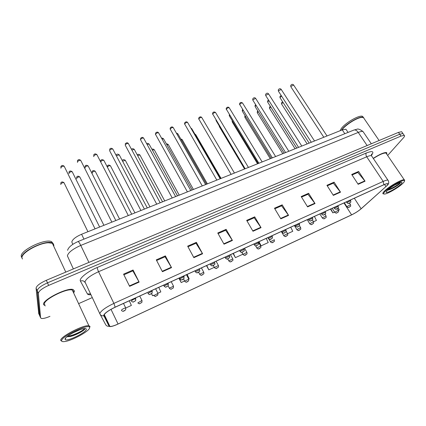 <?xml version="1.0" encoding="UTF-8"?>
<svg xmlns="http://www.w3.org/2000/svg" width="426" height="426" viewBox="0 0 426 426"><rect width="100%" height="100%" fill="white"/><g stroke="black" fill="none" stroke-linecap="round" stroke-linejoin="round"><path stroke-width="0.64" d="M72.761 244.295L71.813 241.941C72.5 239.391 75.759 236.829 81.595 234.252L342.259 129.866L345.928 129.243L346.413 129.967M43.489 304.494L45.294 305.895L43.489 304.494C42.265 299.867 67.548 287.188 73.165 289.547C67.548 287.188 42.265 299.867 43.489 304.494M73.959 292.412L74.47 291.049L73.165 289.547L74.47 291.049L73.959 292.412M103.923 315.219C104.977 313.014 108.715 310.357 115.142 307.242L383.741 184.825C385.583 183.995 386.835 183.633 387.49 183.744C388.272 183.979 387.761 184.921 385.956 186.567L361.126 208.751C358.458 211.024 355.273 213.064 351.583 214.864L118.055 324.005C114.216 325.762 111.505 326.577 109.924 326.449L109.322 326.119L103.923 315.219M103.662 315.336L109.083 326.241C109.801 327.008 112.304 326.502 116.586 324.724L351.498 214.954C355.279 213.106 358.538 211.019 361.28 208.692L387.202 185.438C388.965 183.271 387.846 183.031 383.847 184.719L115.164 307.162C108.571 310.352 104.737 313.078 103.662 315.336M387.644 155.463L403.491 137.774C404.657 136.442 404.897 135.644 404.215 135.372L402.932 133.535L403.321 134.089L402.932 133.535L399.71 134.238L47.478 282.843C41.082 285.771 37.658 288.402 37.211 290.74L39.746 315.831M352.046 174.99L357.84 172.455L365.066 181.21L358.623 171.449L351.711 174.474L358.149 184.304L365.066 181.21M357.723 172.503L358.623 171.449M327.259 185.832L333.366 183.159L340.523 192.174L334.096 182.168L326.923 185.305L333.34 195.38L340.523 192.174M333.254 183.207L334.096 182.168M301.528 197.089L307.971 194.272L315.043 203.548L308.642 193.287L301.193 196.546L307.583 206.882L315.043 203.548M307.865 194.315L308.642 193.287M274.797 208.783L281.591 205.806L288.572 215.37L282.204 204.842L274.461 208.223L280.819 218.831L288.572 215.37M281.495 205.854L282.204 204.842M123.886 274.797L132.853 270.872L139.137 282.097L133.061 270.009L123.567 274.158L129.621 286.347L139.137 282.097M132.8 270.899L133.061 270.009M156.608 260.483L165.086 256.777L171.54 267.629L165.384 255.888L156.289 259.86L162.423 271.697L171.54 267.629M165.016 256.803L165.384 255.888M187.983 246.755L195.997 243.251L202.606 253.752L196.386 242.341L187.658 246.153L193.862 257.661L202.606 253.752M195.923 243.283L196.386 242.341M218.091 233.586L225.673 230.269L232.42 240.445L226.142 229.337L217.761 233.001L224.023 244.189L232.42 240.445M225.588 230.306L226.142 229.337M247.005 220.94L254.184 217.798L261.053 227.66L254.721 216.85L246.67 220.37L252.985 231.259L261.053 227.66M254.088 217.84L254.721 216.85M386.888 154.361L386.675 152.567C384.167 152.284 379.688 154.212 373.24 158.35C379.688 154.212 384.167 152.284 386.675 152.567L386.888 154.361M404.215 135.372L401.004 136.086L48.639 285.404C42.238 288.343 38.803 290.974 38.345 293.29L40.592 317.753L41.295 318.43C43.042 318.76 45.933 318.062 49.959 316.342M79.087 303.434L92.197 297.625M287.614 233.661L292.758 231.302L290.729 227.218M313.488 221.781L316.438 220.423L314.42 216.419M330.48 209.102L332.86 212.878L334.591 212.084M338.425 210.322L339.32 209.911L338.244 207.808M206.488 265.611L208.804 269.866L214.326 267.331M178.904 278.183L181.194 282.55L184.602 280.984M188.83 279.041L189.192 278.876L187.126 274.435M151.518 293.716L152.529 295.719L153.637 295.213M157.977 293.216L160.831 291.906L158.76 287.364M125.814 307.993L131.373 305.437L129.296 300.793M258.726 241.803L261.074 245.855L268.242 242.564L266.202 238.395M233.081 253.491L235.413 257.645L242.841 254.231L242.532 253.598M235.413 257.645L233.363 253.363M208.804 269.866L206.748 265.494M181.194 282.55L179.128 278.082M152.529 295.719L151.597 293.663M261.074 245.855L259.035 241.664M332.86 212.878L330.853 208.932M402.043 132.262L401.649 131.703L398.427 132.395L46.322 280.287C39.927 283.205 36.514 285.841 36.077 288.194L38.734 313.536M401.649 131.703L402.932 133.535L399.71 134.238L47.478 282.843C41.082 285.771 37.658 288.402 37.211 290.74L39.575 315.448L40.592 317.753M89.641 327.807L89.54 327.243C88.342 323.547 60.95 336.705 61.642 340.725C61.674 341.53 62.633 341.812 64.523 341.572C71.802 340.821 89.63 331.039 89.641 327.807M89.998 326.902L89.891 326.305L88.912 325.81C83.933 324.41 59.922 336.79 60.7 340.406L61.967 341.354M73.309 292.236L73.517 291.464L72.298 290.058C67.02 287.854 43.356 299.718 44.474 304.068L44.805 304.803M53.729 246.228L53.889 245.259L52.345 243.257L48.447 242.772C38.846 242.9 20.842 253.209 21.992 257.922L22.44 259.003M53.649 244.971L52.371 243.305M51.621 243.012L48.276 242.719C40.012 242.873 24.527 250.823 22.466 256.01M53.633 244.306L52.217 242.974C45.965 239.407 20.113 251.915 21.875 257.735L22.312 258.715M53.159 243.581L51.621 241.702C45.364 238.107 19.527 250.595 21.3 256.441L21.737 257.426M72.793 332.946L79.981 329.713M67.036 336.678L70.034 336.545C75.461 335.443 84.071 330.752 84.827 329.005L84.865 328.851M65.082 339.144L65.167 339.469C66.344 342.153 86.371 332.52 86.313 329.346C86.382 328.664 85.658 328.419 84.13 328.606C78.661 329.122 64.656 336.854 65.082 339.144M53.601 245.946L53.751 245.211M53.58 245.898L53.665 245.179M84.582 328.558C83.81 330.368 72.953 335.768 67.59 336.236M84.689 329.223C83.469 331.007 74.774 335.438 69.246 336.497L67.399 336.764M402.975 183.239C404.162 182.056 404.668 181.247 404.482 180.81C404.12 178.718 389.423 186.796 384.992 191.535C383.235 193.383 383.166 194.213 384.79 194.027C388.145 193.676 399.098 187.184 402.975 183.239M404.503 180.864L404.657 180.049L404.253 179.793C402.085 178.963 388.432 186.801 384.257 191.269C382.772 192.813 382.442 193.686 383.272 193.889M386.526 153.829L385.993 153.051C383.624 152.79 379.406 154.611 373.346 158.504M364.15 118.636L363.421 117.565L361.727 117.406C356.903 117.661 345.262 125.042 341.977 129.903L341.902 130.005M363.916 118.295L363.506 117.698M362.718 117.395L361.562 117.379C356.78 117.635 345.262 124.94 342.014 129.749L341.806 130.047M363.873 117.885L363.272 117.352C360.305 115.515 345.651 123.945 341.833 129.685L341.508 130.164M363.346 117.384L362.611 116.389C359.64 114.535 344.996 122.965 341.189 128.716L340.134 130.713M387.516 190.204L388.411 190.06C392.224 188.793 395.914 186.785 399.471 184.032L400.738 182.296M387.191 190.523L386.164 192.254C386.536 193.766 397.288 187.877 400.829 184.229C402.272 182.759 402.357 182.094 401.084 182.232C398.528 182.482 389.955 187.605 387.191 190.523M399.806 182.578L395.647 184.682M400.637 182.323C400.179 183.446 392.687 188.26 388.262 189.538M399.471 184.032C395.823 186.748 391.915 188.771 387.745 190.102L387.591 190.134M83.959 239.135L81.595 234.252M344.826 133.711L342.259 129.866M90.823 294.723C88.97 294.888 87.836 294.616 87.421 293.913L80.423 281.107C78.698 278.7 87.426 271.559 97.272 267.464L366.312 153.003C365.684 154.015 365.812 155.282 366.706 156.805L98.56 271.697C90.578 275.398 86.036 278.79 84.944 281.868L99.918 313.935M366.312 153.003C372.723 150.575 374.422 151.363 371.424 155.357L371.376 155.415M372.005 156.518L371.461 155.708C370.583 155.474 368.996 155.836 366.706 156.805L383.198 181.412C385.493 180.384 387.053 179.948 387.884 180.091L388.336 180.741M103.704 315.82C102 316.049 100.749 315.442 99.945 313.994L99.881 313.403C101.159 310.623 105.829 307.284 113.891 303.392L115.164 307.162M100.099 314.281L105.6 324.548C106.346 325.895 107.506 326.46 109.083 326.241M383.847 184.719L383.198 181.412L113.891 303.392L98.56 271.697C97.682 269.786 97.25 268.375 97.272 267.464M401.004 136.086L398.427 132.395M48.639 285.404L46.322 280.287M38.345 293.29L36.077 288.194M87.421 293.913L90.445 293.924M80.423 281.107C82.426 280.345 83.959 280.809 85.035 282.502M351.583 214.864L343.963 202.957M361.126 208.751L354.315 198.234M385.956 186.567L384.556 184.474M109.322 326.119L104.013 314.952M118.055 324.005L111.01 309.351M260.818 227.298L252.772 230.887M232.191 240.072L223.81 243.81M202.382 253.369L193.649 257.267M171.316 267.23L162.21 271.293M138.919 281.687L129.413 285.931M288.338 215.018L280.601 218.469M314.803 203.207L307.364 206.53M340.283 191.838L333.121 195.033M364.826 180.885L357.925 183.968M363.628 132.443L363.011 131.533C362.1 131.219 360.508 131.517 358.25 132.422L80.759 245.429C72.734 249.018 68.277 252.485 67.383 255.834L73.352 268.934M88.917 262.4L80.759 245.429C79.524 242.921 78.608 241.627 78.017 241.537L77.889 241.59M38.558 313.142L39.575 315.448M67.58 250.328C68.442 247.272 71.919 244.343 78.017 241.537L353.995 130.01C355.444 129.696 356.86 130.5 358.25 132.422L367.111 145.548M371.318 143.78L363.011 131.533C360.002 129.355 357.962 128.599 356.887 129.254L353.633 130.154M64.406 166.688L64.198 166.262C62.633 166.103 61.493 166.651 60.79 167.903L60.939 168.211M72.399 172.136L72.207 171.747C70.705 171.609 69.603 172.141 68.9 173.345L69.049 173.648M131.506 301.209L131.373 300.985C132.518 299.771 133.972 299.004 135.734 298.695L135.873 298.961M135.106 301.07L133.604 301.762L135.106 301.07M64.177 183.058L63.996 182.69C62.505 182.562 61.419 183.084 60.721 184.256L60.854 184.522M121.506 310.389L121.394 310.197C122.512 309.015 123.95 308.264 125.702 307.945L125.83 308.2M125.068 310.272L123.583 310.953L125.068 310.272M80.929 160.799L80.727 160.394C79.215 160.24 78.102 160.783 77.383 162.024L77.559 162.365M97.123 155.032L96.92 154.643C95.467 154.5 94.375 155.037 93.645 156.262L93.837 156.64M112.986 149.382L112.789 149.009C111.388 148.871 110.318 149.409 109.578 150.618L140.926 210.492M128.54 143.844L128.343 143.487C126.991 143.354 125.942 143.887 125.191 145.085L156.736 204.16M88.379 166.364L88.187 165.991C86.744 165.858 85.663 166.385 84.944 167.578L85.115 167.913M151.853 290.511L152.178 293.067L149.925 294.441C149.856 294.797 149.233 294.542 148.056 293.674L147.913 293.434L152.189 291.176L152.322 291.432M151.587 293.53L150.117 294.206L151.587 293.53M104.04 160.703L103.853 160.346C102.464 160.219 101.404 160.746 100.674 161.923M167.966 283.168L168.275 285.718L166.076 287.049C166.007 287.401 165.394 287.151 164.228 286.299L164.101 286.048L168.297 283.812L168.43 284.062M167.722 286.15L166.278 286.805L167.722 286.15M119.402 155.16L119.221 154.814L116.394 155.852M183.739 275.979L184.037 278.519C182.408 279.472 181.929 280.872 180.065 279.078L179.948 278.812L184.075 276.607L184.202 276.841M183.515 278.918L182.099 279.562L183.515 278.918M143.786 138.418L143.599 138.072C142.289 137.949 141.256 138.482 140.495 139.664L172.221 197.957M158.733 133.093L158.552 132.763C157.29 132.651 156.273 133.173 155.506 134.344L187.397 191.881M173.398 127.875L173.217 127.56C172.003 127.449 171.002 127.976 170.224 129.131L202.265 185.928M134.467 149.718L134.286 149.388L131.89 150.085M199.192 268.934L199.522 269.546C199.874 270.739 199.858 271.378 199.475 271.463C197.952 272.326 197.424 273.806 195.571 272.006L195.47 271.724L199.65 269.77M198.979 271.841L197.6 272.475L198.979 271.841M149.238 144.382L149.068 144.063L147.114 144.499M214.331 262.038L214.656 262.629C215.018 263.8 214.997 264.44 214.603 264.557C213 265.441 212.654 266.82 210.758 265.079L210.673 264.786L214.779 262.847M214.129 264.908L212.776 265.526L214.129 264.908M163.738 139.148L163.568 138.844L162.066 139.062M229.161 255.275L229.486 255.856C229.854 257 229.832 257.645 229.417 257.783C227.75 258.683 227.575 259.988 225.636 258.294L225.567 257.986L229.603 256.063M228.975 258.113L227.649 258.72L228.975 258.113M187.781 122.752L187.605 122.454C186.428 122.353 185.448 122.869 184.66 124.014L216.839 180.091M201.892 117.73L201.722 117.448C200.582 117.347 199.618 117.864 198.82 118.998L231.132 174.367M215.737 112.805L215.577 112.533C214.475 112.443 213.522 112.954 212.718 114.072L245.142 168.755M229.326 107.964L229.172 107.709C228.102 107.624 227.165 108.135 226.355 109.242L258.886 163.254M242.666 103.22L242.516 102.975C241.483 102.895 240.557 103.401 239.742 104.498L272.363 157.854M177.961 134.009L176.753 133.775M243.699 248.651L244.018 249.215C244.391 250.355 244.364 250.999 243.938 251.148C242.351 251.979 242.144 253.332 240.216 251.644L240.163 251.324L244.135 249.412M243.518 251.457L242.218 252.054L243.518 251.457M191.924 128.966L191.183 128.641M257.948 242.16L258.268 242.708C258.646 243.821 258.614 244.471 258.177 244.641C256.543 245.477 256.457 246.771 254.503 245.131L254.471 244.796L258.374 242.895M257.773 244.934L256.5 245.514L257.773 244.934M205.625 124.019L205.423 123.737M272.23 236.323C272.56 237.692 272.528 238.336 272.129 238.262C271.176 238.661 270.68 240.456 268.508 238.741L268.492 238.39L272.342 236.505M271.751 238.539L270.499 239.108L271.751 238.539M216.227 120.249L216.248 120.872L244.849 168.872M285.617 229.55L285.926 230.072C286.256 231.435 286.219 232.079 285.814 232.01C284.222 232.793 284.211 234.076 282.236 232.479L282.241 232.117L286.032 230.242M285.452 232.266L284.227 232.825L285.452 232.266M229.747 115.164L229.492 116.117L258.193 163.531M299.052 223.426L299.361 223.932C299.696 225.269 299.659 225.913 299.238 225.871C297.407 226.829 297.859 227.772 295.703 226.334L295.724 225.961L299.462 224.097M298.892 226.115L297.689 226.664L298.892 226.115M255.765 98.56L255.621 98.331L252.884 99.844L252.964 100.355L285.59 152.561M268.625 93.986L265.787 95.275L265.851 95.797L298.567 147.364M281.256 89.492L278.46 90.781L278.508 91.313L311.305 142.263M293.663 85.083L290.905 86.371L290.942 86.915L323.808 137.252M243.049 110.233L242.415 110.973L242.5 111.447L271.293 158.286M312.231 217.42L312.535 217.915C312.881 219.225 312.838 219.869 312.402 219.853C310.623 220.769 311.039 221.733 308.909 220.306L308.951 219.922L312.631 218.069M312.072 220.082L310.895 220.62L312.072 220.082M256.127 105.424L255.206 106.378L255.27 106.862L284.147 153.136M325.16 211.525L325.464 212.01C325.81 213.314 325.762 213.958 325.32 213.948C323.542 214.842 324.021 215.801 321.864 214.395L321.928 214.001L325.555 212.159M325.006 214.161L323.851 214.693L325.006 214.161M268.987 100.733L267.762 101.862L267.821 102.357L296.768 148.083M337.85 205.742L338.148 206.216C338.505 207.499 338.452 208.144 337.994 208.149C336.236 209.028 336.721 209.981 334.575 208.596L334.66 208.186L338.239 206.354M337.696 208.357L336.561 208.873L337.696 208.357M281.623 96.148L280.106 97.426L280.148 97.927L309.164 143.115M350.3 200.066L350.603 200.529C350.96 201.802 350.907 202.446 350.438 202.462C348.697 203.314 349.192 204.272 347.052 202.904L347.153 202.483L350.689 200.662M350.151 202.654L349.038 203.165L350.151 202.654M79.944 177.285L79.769 176.928C78.336 176.806 77.266 177.328 76.563 178.489L76.707 178.782M137.848 302.907L141.943 300.474L142.071 300.719M141.336 302.779L139.882 303.445L141.336 302.779M95.413 171.625L95.238 171.279C93.853 171.161 92.804 171.678 92.091 172.828L92.256 173.153M155.628 288.791L157.854 293.157L157.828 295L155.623 296.331C155.575 296.672 154.979 296.421 153.834 295.58L157.977 293.392M157.269 295.442L155.841 296.097L157.269 295.442M110.584 166.071L110.414 165.741C109.242 165.592 108.225 166.049 107.363 167.125M171.204 281.692L173.435 285.984L173.398 287.843L171.268 289.132C171.215 289.472 170.613 289.227 169.479 288.397L169.362 288.157L173.558 286.213M172.871 288.253L171.476 288.897L172.871 288.253M125.468 160.623L125.303 160.304L122.624 161.257M186.466 274.738L188.702 278.966L188.659 280.83C187.003 281.772 186.663 283.098 184.804 281.362L184.703 281.107L188.825 279.179M188.159 281.208L186.79 281.842L188.159 281.208M140.074 155.277L139.909 154.973L137.646 155.618M201.418 267.922L203.665 272.081C204.006 273.236 203.985 273.859 203.612 273.955C201.908 274.898 201.711 276.165 199.821 274.472L199.735 274.2L203.782 272.289M203.138 274.312L201.796 274.93L203.138 274.312M154.409 150.032L154.249 149.739L152.401 150.144M216.078 261.239L218.336 265.339C218.676 266.484 218.655 267.113 218.266 267.214C216.658 268.082 216.419 269.402 214.534 267.714L214.464 267.432L218.447 265.536M217.819 267.549L216.504 268.151L217.819 267.549M168.478 144.883L168.323 144.606L166.901 144.808M230.455 254.689L232.713 258.726C233.065 259.849 233.038 260.478 232.633 260.605C230.972 261.484 230.881 262.736 228.959 261.09L228.906 260.797L232.825 258.912M232.213 260.92L230.924 261.511L232.213 260.92M182.291 139.829L181.151 139.611M244.545 248.262L246.814 252.24C247.171 253.353 247.139 253.981 246.723 254.125C245.829 254.498 245.307 256.319 243.102 254.599L243.065 254.29L246.92 252.421M246.324 254.418L245.062 254.998L246.324 254.418M195.853 134.866L195.161 134.563M258.374 241.963L260.643 245.882C261.005 246.974 260.973 247.602 260.542 247.767C258.976 248.566 258.875 249.838 256.969 248.23L256.947 247.911L260.744 246.058M260.158 248.044L258.923 248.614L260.158 248.044M209.171 129.994L208.985 129.728M274.206 239.646C274.514 240.988 274.477 241.617 274.099 241.531C273.114 241.936 272.693 243.656 270.569 241.989L270.563 241.654L274.307 239.811M273.732 241.792L272.518 242.351L273.732 241.792M219.475 126.288L219.491 126.873L244.577 168.984M286.176 231.291L287.513 233.528C287.832 234.843 287.795 235.471 287.396 235.413C285.537 236.387 286.038 237.271 283.913 235.86L283.924 235.514L287.609 233.682M287.049 235.658L285.857 236.206L287.049 235.658M232.617 121.282L232.378 122.182L257.544 163.792M299.419 225.62L300.575 227.521C300.9 228.826 300.857 229.454 300.447 229.406C298.626 230.349 299.116 231.249 297.002 229.848L297.034 229.492L300.665 227.67M300.117 229.641L298.945 230.178L300.117 229.641M245.557 116.426L245.035 117.576L270.276 158.69M312.338 219.922L313.392 221.626C313.722 222.915 313.674 223.543 313.254 223.512C311.454 224.427 311.97 225.333 309.851 223.948L309.899 223.581L313.483 221.77M312.94 223.735L311.789 224.262L312.94 223.735M258.284 111.687L257.41 112.586L257.469 113.05L282.784 153.679M324.979 214.257L325.975 215.844C326.305 217.122 326.257 217.75 325.826 217.729C324.016 218.629 324.591 219.518 322.461 218.16L322.525 217.782L326.06 215.982M325.523 217.936L324.399 218.453L325.523 217.936M270.798 107.059L269.642 108.129L269.69 108.598L295.069 148.759M337.371 208.66L338.329 210.167C338.665 211.418 338.611 212.047 338.169 212.047C336.465 212.888 336.934 213.831 334.836 212.473L334.921 212.084L338.409 210.295M337.882 212.244L336.774 212.755L337.882 212.244M283.104 102.533L281.671 103.747L281.703 104.226L307.141 143.929M349.522 203.138L350.454 204.592C350.795 205.843 350.742 206.472 350.289 206.466C348.527 207.318 349.123 208.218 346.988 206.892L347.094 206.493L350.534 204.714M350.012 206.658L348.926 207.158L350.012 206.658M348.047 132.411L345.928 129.243M371.334 155.107L371.674 153.978L371.461 155.708L387.884 180.091C389.199 182.104 388.97 183.888 387.202 185.438M109.924 326.449L104.248 314.526M60.769 166.843C61.562 165.24 62.702 165.048 64.198 166.262L95.062 228.858M99.631 227.026L72.207 171.747C70.556 170.613 69.449 170.794 68.884 172.296M135.393 298.014L135.734 300.57L133.423 301.991C133.343 302.29 132.758 302.087 131.661 301.395M87.937 231.712L63.996 182.69C62.393 181.545 61.296 181.726 60.705 183.239M123.497 303.434L125.702 307.945L125.697 309.761C124.275 310.826 123.167 312.034 121.783 310.703M77.367 160.948C78.107 159.409 79.231 159.223 80.727 160.394L111.857 222.132M93.629 155.17C94.338 153.69 95.435 153.514 96.92 154.643L128.306 215.545M109.562 149.51C110.238 148.088 111.314 147.923 112.789 149.009L144.409 209.097M125.18 143.967C126.362 142.572 127.422 142.412 128.343 143.487L160.181 202.781M115.84 220.54L88.187 165.991C86.547 164.899 85.461 165.07 84.934 166.513M131.719 214.177L103.853 160.346C102.229 159.292 101.164 159.457 100.664 160.842M163.632 285.143L164.101 286.048M147.279 207.947L119.221 154.814C117.608 153.802 116.564 153.956 116.09 155.277M179.463 277.928L179.937 278.838M89.54 327.243L89.891 326.305M72.298 290.058L88.912 325.81M52.345 243.257L65.785 272.113M51.621 241.702L52.217 242.974M65.806 337.834L65.167 339.469M70.029 336.545L69.246 336.497M404.482 180.81L404.657 180.049M385.993 153.051L404.253 179.793M363.421 117.565L379.108 140.511M362.611 116.389L363.272 117.352M386.323 191.572L386.164 192.254M388.411 190.06L387.745 190.102M140.484 139.744L140.388 139.409M140.489 138.535C141.592 137.188 142.63 137.034 143.599 138.072L175.634 196.594M155.49 134.456L155.373 134.004M155.495 133.21C156.614 131.906 157.631 131.756 158.552 132.763L190.779 190.529M170.203 129.264L170.075 128.711M170.214 127.992C171.3 126.724 172.301 126.581 173.217 127.56L205.625 184.58M162.535 201.839L134.286 149.388C132.981 148.461 132.055 148.456 131.501 149.366M194.959 270.867L195.449 271.777M177.488 195.848L149.068 144.063C147.966 143.237 147.178 143.125 146.698 143.732M210.14 263.944L210.636 264.86M192.147 189.98L163.568 138.844C162.615 138.12 161.976 137.939 161.646 138.312M225.008 257.171L225.519 258.087M184.628 124.179L184.495 123.524M184.65 122.869C185.704 121.644 186.695 121.506 187.605 122.454L220.173 178.755M198.788 119.184L198.649 118.439M198.809 117.853C199.837 116.655 200.806 116.522 201.722 117.448L234.438 173.041M212.675 114.285L212.542 113.454M212.702 112.927C213.367 111.814 214.321 111.681 215.577 112.533L248.433 167.439M226.307 109.482L226.179 108.571M226.339 108.092C227.319 106.958 228.261 106.83 229.172 107.709L262.155 161.944M239.684 104.759L239.561 103.779M239.721 103.353C240.328 102.299 241.26 102.176 242.516 102.975L275.617 156.55M206.525 184.218L177.796 133.721L176.359 133.088M239.582 250.531L240.099 251.446M220.631 178.574L191.764 128.695L190.875 128.104M253.864 244.018L254.391 244.939M267.858 237.639L268.401 238.56M281.586 231.382L282.134 232.303M216.099 120.622L215.971 119.812M295.048 225.248L295.601 226.169M229.348 115.883L229.225 114.967M252.815 100.126L252.709 99.082M252.863 98.699C253.784 97.554 254.705 97.432 255.621 98.331L288.828 151.262M265.712 95.573L265.611 94.471M265.76 94.13C266.665 93.006 267.576 92.889 268.486 93.768L301.794 146.07M278.375 91.105L278.284 89.95M278.428 89.641C279.307 88.544 280.207 88.427 281.123 89.284L314.516 140.974M290.814 86.718L290.734 85.514M290.873 85.237C291.725 84.162 292.614 84.044 293.535 84.886L327.014 135.969M242.623 109.535L242.399 109.839M308.248 219.23L308.813 220.151M242.362 111.223L242.245 110.243M255.68 104.705L255.185 105.243M321.199 213.33L321.774 214.251M255.137 106.649L255.036 105.605M268.534 100.019L267.741 100.733M333.904 207.537L334.485 208.458M267.688 102.149L267.597 101.058M281.192 95.477L280.079 96.297M346.375 201.855L346.966 202.771M280.02 97.735L279.941 96.59M103.912 225.317L79.769 176.928C78.171 175.831 77.101 176.007 76.547 177.445M139.728 296.038L141.943 300.474L141.933 302.306L139.701 303.669C139.611 303.988 139.02 303.77 137.923 303.008M119.573 219.044L95.238 171.279C93.656 170.219 92.602 170.384 92.08 171.769M134.925 212.893L110.414 165.741C108.838 164.718 107.805 164.878 107.315 166.204M168.163 285.862L169.356 288.168M149.979 206.866L125.303 160.304C123.785 159.335 122.789 159.452 122.299 160.65M183.558 279.009L184.687 281.144M164.745 200.955L139.909 154.973C138.679 154.079 137.795 154.058 137.252 154.894M198.607 272.214L199.703 274.259M179.224 195.156L154.249 149.739C153.195 148.94 152.444 148.823 151.986 149.382M213.33 265.51L214.427 267.512M193.436 189.464L168.323 144.606C167.407 143.903 166.795 143.727 166.486 144.068M227.74 258.896L228.853 260.898M207.377 183.878L182.136 139.563L180.768 138.94M241.83 252.352L242.996 254.413M221.062 178.398L195.704 134.611L194.858 134.041M255.579 245.818L256.867 248.054M268.902 239.14L270.473 241.819M281.32 231.504L283.817 235.7M219.353 126.639L219.22 125.862M294.398 225.546L296.911 229.699M232.245 121.964L232.127 121.043M245.136 115.739L244.95 116.005M307.237 219.694L309.761 223.804M244.902 117.363L244.796 116.389M257.842 110.978L257.395 111.474M319.835 213.948L322.37 218.021M257.347 112.847L257.245 111.814M270.35 106.351L269.626 107.017M332.205 208.314L334.756 212.345M269.573 108.406L269.482 107.32M282.672 101.862L281.65 102.634M344.352 202.776L346.908 206.77M281.591 104.045L281.511 102.911"/></g></svg>
